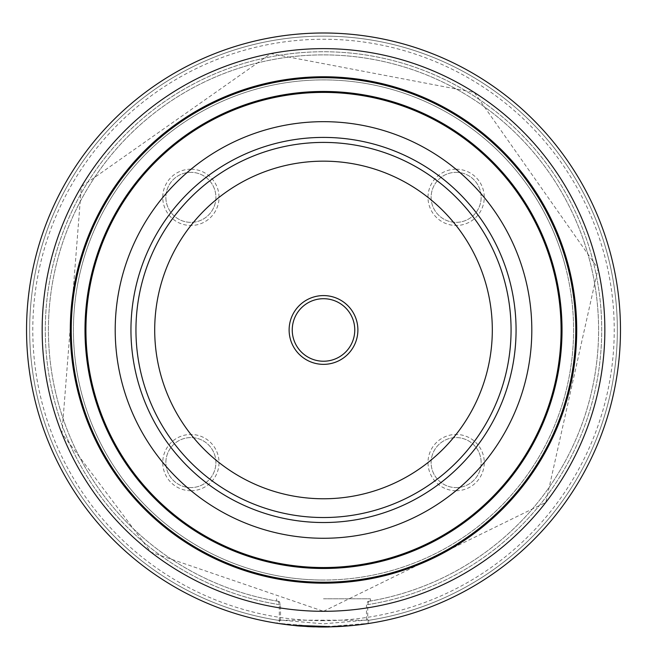 <?xml version="1.0" encoding="UTF-8"?>
<svg xmlns="http://www.w3.org/2000/svg" width="660" height="660" viewBox="0 0 660 660"><rect width="100%" height="100%" fill="white"/><g stroke="black" fill="none" stroke-linecap="round" stroke-linejoin="round"><path stroke-width="0.49" stroke-dasharray="3.3 2.47" d="M323.507 580.049A250.082 250.082 0 0 1 106.936 204.93A250.082 250.082 0 0 1 540.086 204.93A250.082 250.082 0 0 1 323.507 580.049A250.082 250.082 0 0 1 106.936 204.93A250.082 250.082 0 0 1 540.086 204.93A250.082 250.082 0 0 1 323.507 580.049M323.507 517.531A187.555 187.555 0 0 1 161.081 236.189A187.555 187.555 0 0 1 485.941 236.189A187.555 187.555 0 0 1 323.507 517.531A187.555 187.555 0 0 1 161.081 236.189A187.555 187.555 0 0 1 485.941 236.189A187.555 187.555 0 0 1 323.507 517.531M323.507 567.542A237.575 237.575 0 0 1 117.761 211.183A237.575 237.575 0 0 1 529.254 211.183A237.575 237.575 0 0 1 323.507 567.542M323.507 567.856A237.889 237.889 0 0 1 117.496 211.027A237.889 237.889 0 0 1 529.526 211.027A237.889 237.889 0 0 1 323.507 567.856M323.507 582.862A252.895 252.895 0 0 1 104.494 203.519A252.895 252.895 0 0 1 542.52 203.519A252.895 252.895 0 0 1 323.507 582.862M323.507 583.176A253.209 253.209 0 0 1 104.23 203.362A253.209 253.209 0 0 1 542.792 203.362A253.209 253.209 0 0 1 323.507 583.176M280.054 620.582L280.533 620.21L280.533 604.84L279.304 601.483L276.623 601.029L278.314 601.318L279.304 604.651L279.304 620.004L276.647 623.213L323.507 626.934A296.967 296.967 0 0 1 66.33 181.483A296.967 296.967 0 0 1 580.693 181.483A296.967 296.967 0 0 1 323.507 626.934A296.967 296.967 0 0 1 66.33 181.483A296.967 296.967 0 0 1 580.693 181.483A296.967 296.967 0 0 1 323.507 626.934L370.367 623.213L367.719 620.004L367.719 604.651L368.701 601.318L370.4 601.029L367.719 601.483L366.481 604.84L366.481 620.21L368.957 623.436A296.967 296.967 0 0 0 572.756 168.514A296.967 296.967 0 0 0 74.266 168.506A296.967 296.967 0 0 0 278.058 623.436L280.054 620.582A293.84 293.84 0 0 1 76.609 170.643A293.84 293.84 0 0 1 570.405 170.643A293.84 293.84 0 0 1 366.96 620.582M276.647 623.213A296.967 296.967 0 0 1 74.522 168.11A296.967 296.967 0 0 1 572.492 168.118A296.967 296.967 0 0 1 370.367 623.213M278.8 620.392A293.84 293.84 0 0 1 76.84 170.288A293.84 293.84 0 0 1 570.182 170.288A293.84 293.84 0 0 1 368.214 620.392M278.314 601.318A275.088 275.088 0 0 1 93.2 179.536A275.088 275.088 0 0 1 553.822 179.536A275.088 275.088 0 0 1 368.701 601.318M279.304 601.483A275.088 275.088 0 0 1 93.019 179.817A275.088 275.088 0 0 1 554.004 179.817A275.088 275.088 0 0 1 367.719 601.483A275.088 275.088 0 0 0 554.004 179.817A275.088 275.088 0 0 0 93.019 179.817A275.088 275.088 0 0 0 279.304 601.483M329.092 626.885L323.507 626.934A296.967 296.967 0 0 1 66.33 181.483A296.967 296.967 0 0 1 580.693 181.483A296.967 296.967 0 0 1 323.507 626.934L295.911 625.655M353.752 625.391L352.415 625.531M341.938 626.365L332.293 626.81L332.277 626.249L332.293 626.868L341.938 626.431L341.897 625.804L332.277 626.249L341.897 625.804L341.938 626.365M323.507 620.689A290.713 290.713 0 0 1 71.742 184.61A290.713 290.713 0 0 1 575.281 184.61A290.713 290.713 0 0 1 323.507 620.689M456.134 169.207A28.133 28.133 0 0 1 480.496 211.414A28.133 28.133 0 0 1 431.772 211.414A28.133 28.133 0 0 1 456.134 169.207M190.888 169.207A28.133 28.133 0 0 0 166.518 211.414A28.133 28.133 0 0 0 215.251 211.414A28.133 28.133 0 0 0 190.888 169.207M456.134 490.726A28.133 28.133 0 0 0 480.496 448.528A28.133 28.133 0 0 0 431.772 448.528A28.133 28.133 0 0 0 456.134 490.726M190.888 490.726A28.133 28.133 0 0 1 166.518 448.528A28.133 28.133 0 0 1 215.251 448.528A28.133 28.133 0 0 1 190.888 490.726M323.507 598.802L370.4 598.802L323.507 598.802M367.719 620.004L323.515 623.815L279.304 620.004M280.533 620.21L366.481 620.21M190.888 487.6A25.006 25.006 0 0 1 169.224 450.087A25.006 25.006 0 0 1 212.545 450.087A25.006 25.006 0 0 1 190.888 487.6A25.006 25.006 0 0 1 169.224 450.087A25.006 25.006 0 0 1 212.545 450.087A25.006 25.006 0 0 1 190.888 487.6M456.134 487.6A25.006 25.006 0 0 0 477.79 450.087A25.006 25.006 0 0 0 434.478 450.087A25.006 25.006 0 0 0 456.134 487.6A25.006 25.006 0 0 0 477.79 450.087A25.006 25.006 0 0 0 434.478 450.087A25.006 25.006 0 0 0 456.134 487.6M190.888 172.334A25.006 25.006 0 0 0 169.224 209.847A25.006 25.006 0 0 0 212.545 209.847A25.006 25.006 0 0 0 190.888 172.334A25.006 25.006 0 0 0 169.224 209.847A25.006 25.006 0 0 0 212.545 209.847A25.006 25.006 0 0 0 190.888 172.334M456.134 172.334A25.006 25.006 0 0 1 477.79 209.847A25.006 25.006 0 0 1 434.478 209.847A25.006 25.006 0 0 1 456.134 172.334A25.006 25.006 0 0 1 477.79 209.847A25.006 25.006 0 0 1 434.478 209.847A25.006 25.006 0 0 1 456.134 172.334M317.485 626.315L328.457 626.332L304.186 625.746L328.49 626.332L304.186 625.746L315.257 626.257L328.49 626.332L296.579 625.152L296.522 625.771L296.612 625.152L315.224 626.257L328.424 626.332L317.452 626.315L317.468 626.942L321.791 626.992L321.791 626.373L303.328 625.688L328.457 626.332L296.579 625.152L310.002 626.068L296.579 625.152L328.391 626.332L313.855 626.216L321.651 626.373L321.643 626.992L313.104 626.818L323.986 627M313.12 626.191L313.104 626.818M313.855 626.216L313.838 626.843L321.643 626.992L321.651 626.373L321.478 626.992M296.538 625.771L296.596 625.152L296.522 625.771L328.408 626.959L328.391 626.332L328.408 626.959L313.838 626.843M309.977 626.695L296.522 625.771L309.977 626.695L310.002 626.068M296.579 625.152L296.522 625.771L296.579 625.152L296.522 625.771L328.465 626.959L307.651 626.579L328.498 626.959L296.522 625.771M324.811 627L328.465 626.959L328.457 626.332L296.513 625.144L328.457 626.332L328.465 626.959L296.455 625.762L296.513 625.144L296.464 625.705M324.472 627L327.756 626.967M310.134 626.076L310.101 626.695L303.856 626.348L310.25 626.703L310.283 626.076L303.897 625.721L303.856 626.348L304.087 625.738L310.134 626.076M303.897 625.721L303.856 626.348M300.844 626.134L306.958 626.538M327.104 626.975L328.498 626.959L328.49 626.332L328.498 626.959L328.49 626.332L328.498 626.959L304.144 626.365L322.105 627M315.257 626.257L315.241 626.885L315.257 626.257M307.684 625.952L307.651 626.579L307.684 625.952M304.186 625.746L304.144 626.365L304.186 625.746M322.361 627L323.392 627M326.997 626.983L324.423 627M328.465 626.893L328.457 626.332L328.465 626.959L328.457 626.332L328.465 626.959L323.837 627M317.452 626.315L317.468 626.942M327.838 626.967L328.441 626.959L328.424 626.332L328.441 626.959L317.435 626.934M315.224 626.257L315.208 626.885L324.703 627M314.3 626.86L315.208 626.885M313.434 626.827L307.774 626.587M303.328 625.688L303.278 626.307L303.32 625.688M329.092 626.951L329.084 626.323L309.499 626.043L295.969 625.094L310.646 626.092L328.969 626.323L328.977 626.951L309.466 626.67L295.911 625.713L295.969 625.094L295.911 625.713M314.341 626.86L315.257 626.885M315.612 626.893L317.774 626.942M298.37 625.936L299.574 626.035M565.199 265.741A250.082 250.082 0 0 1 258.291 571.395A250.082 250.082 0 0 1 147.04 152.773A250.082 250.082 0 0 1 565.199 265.741A250.082 250.082 0 0 1 258.291 571.395A250.082 250.082 0 0 1 147.04 152.773A250.082 250.082 0 0 1 565.199 265.741M504.776 281.795A187.555 187.555 0 0 1 274.593 511.038A187.555 187.555 0 0 1 191.161 197.076A187.555 187.555 0 0 1 504.776 281.795M353.719 321.94A31.259 31.259 0 0 1 315.356 360.145A31.259 31.259 0 0 1 301.447 307.816A31.259 31.259 0 0 1 353.719 321.94M279.304 604.651A278.215 278.215 0 0 1 90.304 178.249A278.215 278.215 0 0 1 556.71 178.249A278.215 278.215 0 0 1 367.719 604.651M280.533 604.84A278.215 278.215 0 0 1 90.082 178.596A278.215 278.215 0 0 1 556.941 178.596A278.215 278.215 0 0 1 366.481 604.84M308.162 625.977L308.129 626.604M304.12 625.738L304.078 626.365M313.186 626.191L313.162 626.818M312.997 626.191L312.972 626.81M309.499 626.043L309.466 626.67M310.646 626.092L310.613 626.719M323.507 611.308L545.812 502.4L598.076 268.595L474.26 92.425L270.79 53.617L81.353 186.755L61.925 433.537L151.074 552.271L323.507 611.308M276.623 598.802L276.623 601.029M370.4 598.802L370.4 601.029"/><path stroke-width="0.99" d="M323.507 522.53A192.563 192.563 0 0 1 156.75 233.689A192.563 192.563 0 0 1 490.273 233.689A192.563 192.563 0 0 1 323.507 522.53M323.507 538.271A208.296 208.296 0 0 1 143.121 225.819A208.296 208.296 0 0 1 503.902 225.819A208.296 208.296 0 0 1 323.507 538.271M323.507 567.542A237.575 237.575 0 0 1 117.761 211.183A237.575 237.575 0 0 1 529.254 211.183A237.575 237.575 0 0 1 323.507 567.542M323.507 567.856A237.889 237.889 0 0 1 117.496 211.027A237.889 237.889 0 0 1 529.526 211.027A237.889 237.889 0 0 1 323.507 567.856A237.889 237.889 0 0 1 117.496 211.027A237.889 237.889 0 0 1 529.526 211.027A237.889 237.889 0 0 1 323.507 567.856M323.507 582.862A252.895 252.895 0 0 1 104.494 203.519A252.895 252.895 0 0 1 542.52 203.519A252.895 252.895 0 0 1 323.507 582.862M323.507 583.176A253.209 253.209 0 0 1 104.23 203.362A253.209 253.209 0 0 1 542.792 203.362A253.209 253.209 0 0 1 323.507 583.176M323.507 626.934A296.967 296.967 0 0 1 66.33 181.483A296.967 296.967 0 0 1 580.693 181.483A296.967 296.967 0 0 1 323.507 626.934M295.911 625.655L278.058 623.436M368.957 623.436L353.752 625.391M352.415 625.531L329.092 626.885M323.986 627L324.472 627M324.703 627L327.517 626.975M296.596 625.152L296.538 625.771L298.204 625.919M298.32 625.928L300.844 626.134M323.392 627L317.774 626.942M320.24 626.983L323.837 627M306.958 626.538L314.3 626.86M321.643 626.992L319.993 626.975M307.774 626.587L312.873 626.81M299.574 626.035L314.341 626.86M327.904 626.967L328.977 626.951M295.969 625.094L295.911 625.713L297.775 625.886M328.465 626.893L320.776 626.926M296.464 625.705L320.776 626.983M504.776 281.795A187.555 187.555 0 0 1 274.593 511.038A187.555 187.555 0 0 1 191.161 197.076A187.555 187.555 0 0 1 504.776 281.795A187.555 187.555 0 0 1 274.593 511.038A187.555 187.555 0 0 1 191.161 197.076A187.555 187.555 0 0 1 504.776 281.795M356.738 321.139A34.386 34.386 0 0 1 314.539 363.165A34.386 34.386 0 0 1 299.244 305.605A34.386 34.386 0 0 1 356.738 321.139M353.719 321.94A31.259 31.259 0 0 1 315.356 360.145A31.259 31.259 0 0 1 301.447 307.816A31.259 31.259 0 0 1 353.719 321.94M323.507 568.483A238.516 238.516 0 0 1 116.952 210.713A238.516 238.516 0 0 1 530.071 210.713A238.516 238.516 0 0 1 323.507 568.483M323.507 582.236A252.268 252.268 0 0 1 105.039 203.833A252.268 252.268 0 0 1 541.976 203.833A252.268 252.268 0 0 1 323.507 582.236M323.507 611.308A281.341 281.341 0 0 1 79.86 189.296A281.341 281.341 0 0 1 567.154 189.296A281.341 281.341 0 0 1 323.507 611.308M486.651 286.613A168.803 168.803 0 0 1 279.485 492.929A168.803 168.803 0 0 1 204.394 210.358A168.803 168.803 0 0 1 486.651 286.613M329.092 626.951L329.084 626.323M321.791 626.373L321.791 626.992"/></g></svg>
